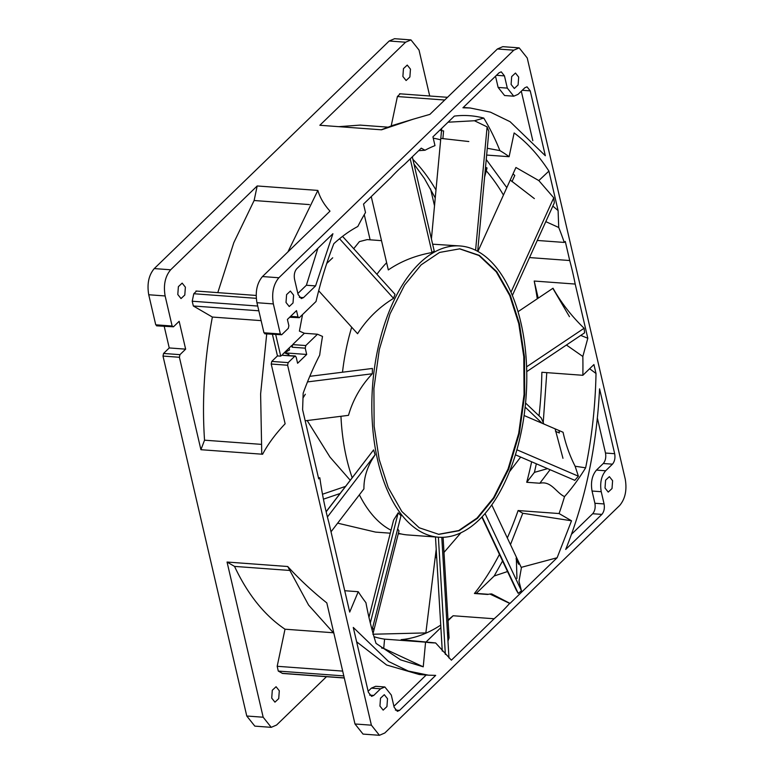 <?xml version="1.0" encoding="UTF-8"?>
<svg xmlns="http://www.w3.org/2000/svg" width="774" height="774" viewBox="0 0 774 774"><rect width="100%" height="100%" fill="white"/><g stroke="black" fill="none" stroke-linecap="round" stroke-linejoin="round"><path stroke-width="1.16" d="M484.592 177.12L487.049 167.948L485.521 167.213M337.648 523.156L375.593 532.106L390.27 533.189M307.191 420.543L329.985 457.095L350.225 480.238M364.264 214.65L370.117 239.814M381.505 240.656L367.195 239.601L359.417 241.614L353.718 248.696M487.049 167.948L485.124 171.393M436.749 558.18L435.288 556.787M443.986 552.423L460.927 532.773M509.408 471.821L520.67 457.066M542.119 423.262L525.14 407.085M543.832 423.997L541.22 417.912L525.556 403.002M372.855 634.235L425.855 632.909L436.217 549.259M322.487 494.238L345.485 486.411M323.426 499.172L340.038 493.522M373.087 633.316L398.987 530.964L397.681 528.797M372.11 629.842L401 515.707L398.194 512.794L393.589 520.089L368.946 617.429M520.815 322.313A146.015 76.945 -85.8 0 1 510.656 468.647A146.015 76.945 -85.8 0 1 438.587 537.214A146.015 76.945 -85.8 0 1 377.799 460.849A146.015 76.945 -85.8 0 1 387.958 314.525A146.015 76.945 -85.8 0 1 460.027 245.958A146.015 76.945 -85.8 0 1 520.815 322.313M331.02 531.806L363.925 488.878C363.799 479.222 366.363 469.731 371.607 460.395L375.1 454.783L373.6 449.907L326.125 511.672M438.587 537.214L407.434 534.921A146.015 76.945 -85.8 0 1 398.417 533.218M391.025 530.219A146.015 76.945 -85.8 0 1 359.378 494.809M352.17 477.693A146.015 76.945 -85.8 0 1 346.646 458.556A146.015 76.945 -85.8 0 1 340.957 416.296M379.202 459.495L374.142 426.232L373.91 388.451L379.308 349.538L390.009 313.876L404.579 285.074L421.133 264.863L439.555 252.44L459.814 248.822L479.396 255.41L496.782 271.693L510.347 295.504L519.412 323.677L524.472 356.94L524.704 394.721L519.306 433.634L508.605 469.296L494.025 498.098L477.481 518.309L459.059 530.732L438.8 534.35L419.208 527.762L401.832 511.479L388.267 487.668L379.202 459.495M438.49 534.321L458.701 530.558L477.045 518.048L493.541 497.779L508.054 468.967L518.706 433.343L524.056 394.508L523.804 356.814L518.754 323.629L509.737 295.562L496.25 271.809L478.971 255.507L459.475 248.802M381.63 648.07L383.711 648.409L423.243 666.82L400.564 659.854L376.038 643.388C371.878 630.239 368.501 616.665 365.928 602.675A251.831 132.702 -85.8 0 1 358.246 591.713L349.703 612.079L328.892 522.644A251.831 132.702 -85.8 0 1 325.98 511.053A251.831 132.702 -85.8 0 1 323.416 499.114L322.7 495.399A251.831 132.702 -85.8 0 1 319.836 477.8L318.433 477.693M319.836 477.8L318.704 478.883L302.605 409.688L303.166 393.192C308.207 379.366 313.712 366.692 319.681 355.169A251.831 132.702 -85.8 0 1 322.516 336.419L317.485 334.223L305.788 345.552L292.678 344.594L292.127 347.207L291.73 345.504L282.636 354.318L282.8 355.043M289.66 317.253L299.306 317.698L316.024 301.502C320.833 281.146 326.763 261.873 333.836 243.675C341.789 236.447 349.79 230.72 357.811 226.492A251.831 132.702 -85.8 0 1 365.502 212.531L363.528 204.075L391.354 177.12A251.831 132.702 -85.8 0 1 404.483 164.407L421.259 148.144L424.994 150.243A251.831 132.702 -85.8 0 1 434.978 145.628L432.937 136.843L454.357 116.09C464.294 114.871 474.094 115.539 483.769 118.083C489.865 128.116 495.234 138.952 499.888 150.611A251.831 132.702 -85.8 0 1 509.108 156.706L486.653 155.061M418.657 150.678L424.994 150.243M433.247 138.188A251.831 132.702 -85.8 0 1 440.667 139.842M487.281 148.269L499.888 150.611M486.207 170.735A251.831 132.702 -85.8 0 1 503.448 195.067M545.796 221.635L558.731 227.488A251.831 132.702 -85.8 0 1 564.246 242.436L537.282 240.453M564.246 242.436L565.281 241.43L569.722 260.528L529.532 257.568M569.722 260.528A251.831 132.702 -85.8 0 1 572.634 272.119A251.831 132.702 -85.8 0 1 575.198 284.058L587.814 338.267L580.761 335.413M435.994 189.978A251.831 132.702 94.2 0 0 412.89 159.367M177.797 294.507L178.378 286.661L182.161 283.12L185.373 287.164L184.802 295.02L181.019 298.561L177.797 294.507M402.886 76.471L403.457 68.625L407.24 65.084L410.462 69.138L409.881 76.984L406.108 80.525L402.886 76.471M271.722 698.109L272.293 690.253L276.076 686.722L279.298 690.766L278.717 698.622L274.944 702.153L271.722 698.109M286.012 302.47L286.593 294.623L290.376 291.082L293.598 295.136L293.017 302.982L289.234 306.523L286.012 302.47M511.101 84.443L511.672 76.587L515.455 73.046L518.677 77.1L518.096 84.947L514.323 88.488L511.101 84.443M379.937 706.072L380.508 698.225L384.291 694.684L387.513 698.729L386.942 706.585L383.159 710.126L379.937 706.072M605.016 488.036L605.597 480.19L609.38 476.649L612.602 480.693L612.021 488.549L608.238 492.09L605.016 488.036M292.127 347.207L305.237 348.174L306.697 354.453L297.603 363.267L296.142 356.978L294.807 356.204L295.339 355.972L281.688 355.237L294.807 356.204L288.17 362.619L287.618 365.241L371.385 725.18L379.434 735.3L363.035 734.091L354.985 723.98L326.812 602.907C312.551 591.529 299.519 579.397 287.725 566.51L308.594 605.084L333.894 633.355M265.288 333.555L263.953 332.781L256.949 302.711C255.11 291.846 256.958 283.129 262.473 276.55L329.995 211.147C324.035 204.597 319.991 197.689 317.862 190.423L287.947 251.869M538.191 298.164L534.205 281.039L575.198 284.058M526.736 371.636L584.593 332.83L584.109 328.253C572.315 316.885 562.379 304.288 554.3 290.482L553.013 288.228L518.029 311.69M521.192 567.371L557.125 557.744L510.008 603.391L491.693 593.919L489.894 594.026L509.66 603.381A251.831 132.702 -85.8 0 1 494.131 618.765L451.387 660.174L435.617 642.933A251.831 132.702 -85.8 0 1 430.818 642.739A251.831 132.702 -85.8 0 1 425.574 642.159L384.591 639.14A251.831 132.702 -85.8 0 1 374.074 636.741M499.443 554.378A251.831 132.702 -85.8 0 1 474.423 593.494L476.213 593.397L494.189 575.991L507.521 571.541M476.213 593.397L488.249 594.287M481.854 517.061L516.306 590.165L518.222 593.368L521.463 590.833L518.996 581.284L521.395 567.797L491.761 504.909M447.982 641.007L449.075 637.853L443.086 537.291M426.3 641.752L440.88 627.627M448.049 620.68L453.138 615.746L494.131 618.765M412.3 156.832L434.214 250.989L432.018 252.537C415.541 255.478 400.971 261.273 388.316 269.923L371.249 196.596M410.22 158.844L432.018 252.537M474.423 593.494L487.543 594.461L489.894 594.026M566.423 345.02L582.832 356.466A251.831 132.702 -85.8 0 1 582.851 375.293L541.868 372.275A251.831 132.702 -85.8 0 1 539.043 415.841M587.814 338.267L582.832 356.466M515.416 454.812L574.801 480.335L578.381 476.204L575.121 466.229L585.637 467.825C578.855 478.796 571.822 488.384 564.536 496.598A251.831 132.702 -85.8 0 1 559.089 513.549L518.106 510.54A251.831 132.702 -85.8 0 1 507.328 537.94M550.082 469.712L539.836 483.247C551.252 480.615 556.206 492.786 564.536 496.598M440.725 625.102A251.831 132.702 -85.8 0 1 401.145 639.643L435.617 642.933M477.674 251.318L488.858 131.435L487.107 126.888L474.472 120.744L483.769 118.083M303.466 297.642L301.318 298.571L298.096 294.517L294.536 279.23C293.82 274.896 294.555 271.413 296.742 268.762L332.907 233.729L315.569 285.916L303.466 297.642L299.325 297.342M353.283 627.443L388.529 661.47L408.169 671.01L428.438 675.18L435.685 675.383L399.519 710.416L397.372 711.335L394.15 707.291L391.305 695.062L384.862 686.973L380.566 688.812L373.745 695.42L371.588 696.348L368.376 692.295L353.283 627.443M565.697 549.443C585.27 500.72 596.561 447.198 599.579 388.858L614.672 453.709C615.398 458.044 614.653 461.527 612.466 464.168L605.645 470.776C601.272 476.068 599.792 483.044 601.234 491.713L604.078 503.942C604.794 508.276 604.059 511.759 601.872 514.4L565.697 549.443M545.331 155.729L510.085 121.702L490.445 112.162L470.176 107.992L462.929 107.789L499.095 72.756L501.242 71.827L504.464 75.881L507.309 88.11L513.752 96.199L518.048 94.36L524.869 87.752L527.017 86.823L530.238 90.877L545.331 155.729M305.237 348.174L305.788 345.552M379.434 735.3L384.804 732.997L619.742 505.412C625.218 498.804 627.056 490.087 625.266 479.251L527.229 57.982L519.18 47.872L513.801 50.175L278.872 277.76C273.396 284.358 271.558 293.085 273.348 303.921L280.343 333.981L281.688 334.765L264.756 333.788M281.688 334.765L288.325 328.34L288.876 325.728L287.406 319.439L296.5 310.635L297.971 316.914L290.579 316.373M299.306 317.698L297.971 316.914M558.731 227.488L558.093 210.557L548.911 171.093C538.462 155.023 526.871 142.31 514.13 132.944L509.108 156.706M589.624 368.743L596.009 373.484L593.929 364.564L582.851 375.293M596.009 373.484C595.399 405.518 591.936 436.962 585.637 467.825M510.472 544.615L522.779 513.259L571.522 520.786L559.089 513.549M571.522 520.786L557.125 557.744M423.243 666.82L425.574 642.159M558.093 210.557L552.829 206.097M534.205 281.039A251.831 132.702 -85.8 0 1 537.272 298.774M531.632 461.778A251.831 132.702 -85.8 0 1 526.717 482.279L534.428 472.372L536.334 463.8M543.222 422.546L546.783 372.642M534.428 472.372L547.576 468.628M539.836 483.247L526.717 482.279M522.779 513.259L518.106 510.54M494.189 575.991L502.558 561.005M453.138 615.746A251.831 132.702 -85.8 0 1 448.011 619.916M383.711 648.409L384.591 639.14M358.246 591.713L344.73 590.726M326.493 676.689L276.589 725.025L271.219 727.337L254.82 726.128L246.771 716.018L163.004 356.069L163.556 353.457L169.245 347.942L164.223 326.396M519.18 47.872L502.781 46.663L497.411 48.975L429.889 114.378L413.045 119.235L381.543 129.809L319.846 125.272L405.586 42.212L410.965 39.909L394.566 38.7L389.196 41.003L154.258 268.588C148.734 275.167 146.896 283.884 148.734 294.749L155.738 324.809L157.074 325.593M430.567 188.875L434.514 205.816M302.547 314.563L299.403 331.108L304.366 333.265L317.485 334.223M441.538 130.554L439.874 130.119M506.806 187.637L486.236 159.483M333.178 632.745L285.006 629.204L277.189 666.288L278.282 671.077L282.597 673.457L344.285 678.005M400.052 93.925L397.401 96.537L391.218 125.852M196.461 291.179L193.79 293.733L192.213 301.221L193.336 305.982L212.366 317.05L261.128 320.639M413.045 119.235L393.134 125.253L381.234 129.79M266.711 333.933L260.615 393.976L261.757 453.709L262.609 454.241L200.911 449.704L204.539 440.183C201.84 400.274 204.452 359.233 212.366 317.05M285.006 629.204C264.65 615.543 247.825 594.606 234.522 566.394L289.428 570.428M338.809 126.665L360.113 125.107L387.59 127.13M261.09 444.344L204.539 440.183M217.804 292.63L233.806 242.668L254.124 200.514L309.426 204.588M317.891 248.28L306.388 285.238L315.569 285.916M297.855 293.501L306.388 285.238M393.918 706.275L426.184 675.015M356.621 641.801L386.603 664.992L419.256 674.502L428.08 675.151M368.134 691.279L371.385 688.134L380.566 688.812M384.862 686.973L375.68 686.296L371.385 688.134M605.645 470.776L596.464 470.099L603.285 463.5C605.471 460.849 606.216 457.366 605.491 453.032L597.373 418.154M571.541 534.215L592.681 513.733C594.877 511.082 595.612 507.599 594.896 503.264L592.052 491.035L601.234 491.713M596.464 470.099C592.052 475.371 590.572 482.347 592.052 491.035M532.812 140.694L521.299 91.216M507.309 88.11L498.127 87.433L504.571 95.521L513.752 96.199M498.127 87.433L495.515 76.22M155.738 324.809L172.128 326.018L173.473 326.802L179.152 321.297L185.644 349.151L179.955 354.656L179.404 357.278L163.004 356.069M156.542 325.825L173.473 326.802M254.124 200.514L257.191 185.963L317.862 190.423M287.618 365.241L271.219 364.032L271.771 361.419L277.46 355.914L272.438 334.358M271.219 364.032L285.132 423.784C275.438 434.001 267.93 444.15 262.609 454.241M288.054 355.43L288.963 354.55L284.426 352.818L289.544 349.964L289.099 348.058M234.522 566.394L227.053 562.04L287.725 566.51M271.219 727.337L263.17 717.217L227.053 562.04M410.965 39.909L419.015 50.02L429.715 95.995M200.911 449.704L179.404 357.278M172.128 326.018L165.133 295.958C163.295 285.093 165.133 276.376 170.657 269.787L257.191 185.963M277.46 355.914L280.739 356.156L275.718 334.6M284.426 352.818L306.697 354.453M281.688 355.237L280.739 356.156M548.911 171.093L538.82 180.584L553.749 197.796L554.339 202.788L512.359 295.474M524.085 415.512L563.066 432.26C565.697 444.324 569.722 455.644 575.121 466.229M185.644 349.151L169.245 347.942M304.366 333.265L292.678 344.594M448.049 122.205L474.472 120.744M477.916 251.453L515.929 167.484L538.82 180.584M342.495 372.217A146.015 76.945 -85.8 0 1 351.696 327.228M376.899 274.296A146.015 76.945 -85.8 0 1 386.642 262.734M318.685 290.772L357.578 333.72C366.828 319.178 378.815 307.394 393.54 298.367L395.011 294.294L342.582 236.399M305.188 420.795L348.484 415.348C352.992 399.645 360.936 385.781 372.323 373.765L372.41 368.453L309.803 376.328M432.637 244.187L460.027 245.958M487.107 126.888L475.594 250.244M441.741 128.31L431.418 238.972M553.749 197.796L510.985 292.233M578.381 476.204L516.897 449.781M448.968 657.958L441.79 537.32M445.36 654.417L438.384 537.195M370.301 623.012L398.194 512.794M307.539 381.911L372.323 373.765M339.602 238.798L393.54 298.367M468.821 141.536L440.803 138.382M534.36 198.599L510.24 180.052M569.461 316.682L552.849 288.325M584.109 328.253L526.591 366.818M562.969 458.295L555.113 428.835M518.222 593.368L482.134 516.771M516.945 578.468L516.297 556.97M521.463 590.833L485.046 513.53M447.527 633.645L448.727 632.039M372.662 627.656L373.474 629.407M326.154 511.808L373.6 449.907M327.421 516.993L375.1 454.783M305.333 394.227L302.953 398.029M332.704 257.81L326.744 263.441M282.123 673.312L344.256 677.889M343.801 675.905L278.282 671.077M277.189 666.288L342.679 671.106M444.711 100.02L397.401 96.537M258.835 310.8L193.336 305.982M192.213 301.221L257.732 306.049M256.281 298.329L193.79 293.733M263.953 332.781L280.343 333.981M288.17 362.619L271.771 361.419M179.955 354.656L163.556 353.457M399.519 710.416L395.379 710.106M369.604 695.12L373.745 695.42M603.285 463.5L612.466 464.168M614.672 453.709L605.491 453.032M594.896 503.264L604.078 503.942M592.681 513.733L601.872 514.4M496.473 75.291L504.464 75.881M522.256 90.287L530.238 90.877M256.949 302.711L273.348 303.921M354.985 723.98L371.385 725.18M513.801 50.175L497.411 48.975M262.473 276.55L278.872 277.76M148.734 294.749L165.133 295.958M154.258 268.588L170.657 269.787M389.196 41.003L405.586 42.212M246.771 716.018L263.17 717.217M441.519 130.68L443.599 130.932L442.883 138.633M513.036 173.889L514.778 175.437L511.991 181.6M559.012 430.518L559.379 432.985L555.48 431.312M518.88 562.456L518.638 564.256L516.055 558.77M448.591 639.14L448.204 632.619M401.319 534.002L398.281 533.77M435.249 197.902L424.394 178.475L413.984 164.069M447.507 97.311L399.587 93.78M256.165 295.455L195.967 291.024M463.249 107.48L469.837 107.963M442.273 651.098L435.481 536.982"/></g></svg>
